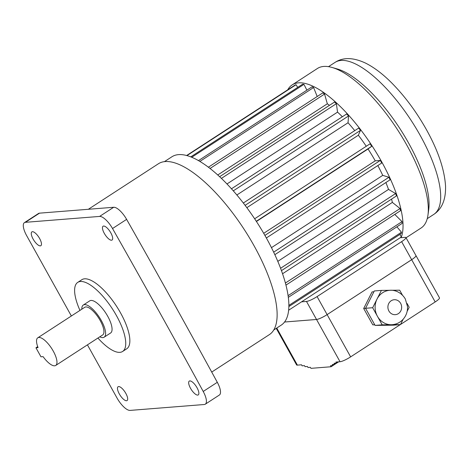 <?xml version="1.0" encoding="UTF-8"?>
<svg xmlns="http://www.w3.org/2000/svg" width="469" height="469" viewBox="0 0 469 469"><rect width="100%" height="100%" fill="white"/><g stroke="black" fill="none" stroke-linecap="round" stroke-linejoin="round"><path stroke-width="0.7" d="M81.835 309.194A19.159 6.806 57 0 1 83.283 305.049A19.159 6.806 57 0 1 99.428 317.413A19.159 6.806 57 0 1 104.159 337.182A19.159 6.806 57 0 1 99.786 336.824M83.283 305.049L89.743 300.858A19.159 6.806 57 0 1 105.883 313.216A19.159 6.806 57 0 1 110.62 332.99L104.159 337.182M79.959 310.408A41.196 14.627 57 0 1 77.737 282.379A41.196 14.627 57 0 1 112.443 308.954A41.196 14.627 57 0 1 122.62 351.463A41.196 14.627 57 0 1 97.915 338.043M122.62 351.463L126.73 348.795A41.196 14.627 -123 0 0 116.558 306.28A41.196 14.627 -123 0 0 81.846 279.706L77.737 282.379M189.828 380.916A8.237 2.925 57 0 1 196.64 387.072A8.237 2.925 57 0 1 198.258 394.91A8.237 2.925 57 0 1 191.317 389.598A8.237 2.925 57 0 1 189.283 381.092A8.237 2.925 57 0 1 189.828 380.916M118.628 386.573A8.237 2.925 57 0 1 125.44 392.729A8.237 2.925 57 0 1 127.058 400.567A8.237 2.925 57 0 1 120.117 395.25A8.237 2.925 57 0 1 118.082 386.749A8.237 2.925 57 0 1 118.628 386.573M103.626 226.046A8.237 2.925 -123 0 0 103.08 226.222A8.237 2.925 -123 0 0 105.115 234.723A8.237 2.925 -123 0 0 112.056 240.04A8.237 2.925 -123 0 0 110.438 232.202A8.237 2.925 -123 0 0 103.626 226.046M32.425 231.704A8.237 2.925 -123 0 0 31.88 231.879A8.237 2.925 -123 0 0 33.915 240.38A8.237 2.925 -123 0 0 40.856 245.697A8.237 2.925 -123 0 0 39.238 237.859A8.237 2.925 -123 0 0 32.425 231.704M211.718 372.075L269.399 334.602A101.861 36.172 -123 0 0 254.18 245.985A101.861 36.172 -123 0 0 158.405 163.763L88.354 209.28M273.767 329.977L281.248 325.117A100.366 35.638 -123 0 0 266.251 237.801A100.366 35.638 -123 0 0 171.889 156.793L164.408 161.653M406.048 237.777L421.092 228.004A95.119 33.78 -123 0 0 427.968 215.037A95.119 33.78 -123 0 0 406.881 145.255A95.119 33.78 -123 0 0 332.087 67.466A95.119 33.78 -123 0 0 317.443 68.474L292.169 84.901A95.119 33.78 -123 0 0 287.749 89.808M401.101 237.677A95.119 33.78 -123 0 0 401.364 236.986A95.119 33.78 -123 0 0 381.608 161.676A95.119 33.78 -123 0 0 292.169 84.901M427.968 215.037L428.719 209.59A90.628 32.185 -123 0 0 408.628 143.104A90.628 32.185 -123 0 0 337.369 68.99L332.087 67.466M266.345 237.976L381.731 163.013L380.295 160.433L375.241 160.838L263.695 233.31M375.241 160.838A80.856 28.709 -123 0 0 368.036 148.978L371.712 146.299L370.064 143.795L254.638 218.788M256.42 221.491L368.036 148.978M366.254 146.269A80.856 28.709 -123 0 0 358.351 135.224L360.479 130.388L358.691 128.072L243.323 203.024M246.841 207.673L358.351 135.224M354.746 130.628A80.856 28.709 -123 0 0 348.039 122.761L348.531 115.972L346.673 113.944L231.457 188.796M236.851 194.993L348.039 122.761M342.352 116.746A80.856 28.709 -123 0 0 337.545 112.126L336.379 103.684L334.538 102.031L219.609 176.707M226.967 183.971L337.545 112.126M329.449 105.343A80.856 28.709 -123 0 0 327.333 103.79L324.566 94.064L322.819 92.862L208.377 167.216M217.739 174.99L327.333 103.79M285.961 285.105L400.514 210.681L400.051 208.541L392.365 202.403L282.555 273.749M392.365 202.403A80.856 28.709 -123 0 0 391.551 199.108M281.459 270.636L396.457 195.919L395.625 193.527L388.52 189.423L277.806 261.356M388.52 189.423A80.856 28.709 -123 0 0 385.876 182.541M274.852 254.673L390.102 179.797L388.942 177.259L382.727 175.365L271.463 247.65M382.727 175.365A80.856 28.709 -123 0 0 377.826 165.545M38.065 347.617A16.479 5.851 57 0 1 37.772 337.815A16.479 5.851 57 0 1 51.654 348.449A16.479 5.851 57 0 1 55.729 365.451A16.479 5.851 57 0 1 43.084 356.633L40.967 356.803L35.949 347.787L38.065 347.617M37.772 337.815L84.742 307.301A16.479 5.851 57 0 1 98.625 317.929A16.479 5.851 57 0 1 102.699 334.936L55.729 365.451M24.423 222.634L38.511 213.483A14.979 5.317 57 0 1 39.502 213.161L25.414 222.318A14.979 5.317 -123 0 0 24.423 222.634A14.979 5.317 -123 0 0 26.663 235.667L71.364 315.989M87.433 344.856L117.01 397.993A14.979 5.317 -123 0 0 130.101 410.404L204.291 404.507A14.979 5.317 -123 0 0 205.281 404.19A14.979 5.317 -123 0 0 203.212 391.463A3992.087 1417.617 -123 0 0 112.525 228.526A14.979 5.317 -123 0 0 99.604 216.42L113.697 207.269L39.502 213.161M113.697 207.269A14.979 5.317 57 0 1 126.618 219.375L112.525 228.526M203.212 391.463L217.305 382.305A3992.087 1417.617 -123 0 0 126.618 219.375M217.305 382.305A14.979 5.317 57 0 1 219.375 395.033L205.281 404.19M99.604 216.42L25.414 222.318M288.646 310.22L401.364 236.986L399.928 234.406M297.698 87.398L296.068 84.713L295.036 85.077L186.609 155.526M306.89 90.159L303.959 84.367L302.628 84.191L190.742 156.886M317.208 96.508L313.597 87.533L312.026 86.824L198.457 160.615M288.335 297.346L402.109 223.426L402.027 221.632L394.775 214.409M288.869 306.562L401.159 233.609L401.47 232.237L396.909 226.808M288.881 305.389L401.47 232.237M288.101 295.652L402.027 221.632M285.41 283.024L400.051 208.541M280.579 268.274L395.625 193.527M273.667 252.152L388.942 177.259M264.903 235.409L380.295 160.433M256.291 221.286L371.712 146.299M245.099 205.346L360.479 130.388M233.286 190.848L348.531 115.972M221.391 178.396L336.379 103.684M210.024 168.482L324.566 94.064M199.853 161.43L313.597 87.533M191.727 157.279L303.959 84.367M186.938 155.614L296.068 84.713M35.949 347.787L37.696 346.65M390.308 290.288L381.408 290.399L372.662 307.723L382.182 324.829L391.316 324.724A17.224 15.811 85.5 0 0 392.289 324.677C396.522 324.278 400.092 322.525 403.006 319.407C406.213 315.778 407.713 311.527 407.52 306.644L405.304 298.952C401.042 291.736 393.866 289.731 389.563 290.334A17.224 15.811 85.5 0 0 377.035 299.064A17.224 15.811 85.5 0 0 377.422 316.276A17.224 15.811 85.5 0 0 391.316 324.724L400.45 324.612L403.158 319.237M390.536 290.288A17.224 15.811 85.5 0 0 389.563 290.334M284.554 322.021L316.522 319.483A8.987 1.589 -29.1 0 0 327.122 314.623L350.642 356.874A8.987 1.589 150.9 0 1 340.043 361.734L335.892 362.062L336.466 363.094L334.098 363.282L334.673 364.313L332.304 364.501L332.879 365.533L330.504 365.72L331.079 366.752L338.63 361.845M331.079 366.752L310.941 368.347L310.367 367.321L307.998 367.508L307.424 366.477L305.055 366.664L304.481 365.632L302.112 365.82L301.538 364.794L297.393 365.122A8.987 1.589 150.9 0 1 296.584 364.917L276.241 328.364M407.151 311.328L409.191 307.283L407.051 303.437M402.437 295.142L399.67 290.176L390.976 290.282M284.566 322.01L316.516 319.471A8.987 1.589 -29.1 0 0 327.116 314.611L411.671 259.697A8.987 1.589 -29.1 0 0 415.974 255.605A8.987 1.589 -29.1 0 0 415.968 255.599L439.488 297.856A8.987 1.589 150.9 0 1 435.185 301.942L411.671 259.697M350.642 356.874L400.274 324.624M400.526 324.466L435.185 301.942M373.887 291.771L372.046 291.917L363.686 308.491L372.791 324.853L374.76 324.829M336.466 363.094L338.354 361.869M334.673 364.313L338.448 361.863M332.879 365.533L338.536 361.851M340.043 361.734L306.486 301.444A8.987 1.589 -29.1 0 0 317.085 296.584L327.116 314.611L411.665 259.679A8.987 1.589 -29.1 0 0 415.962 255.593L405.931 237.566A8.987 1.589 -29.1 0 0 405.122 237.355L400.192 237.748M306.486 301.444L301.555 301.837M411.665 259.679L401.628 241.652L317.085 296.584M401.628 241.652A8.987 1.589 -29.1 0 0 405.931 237.566M374.69 324.706L372.791 324.853M365.586 308.338L363.686 308.491M381.408 290.399L374.297 290.962L365.556 308.291L375.077 325.398L393.339 325.175L400.45 324.612M372.662 307.723L365.556 308.291M382.182 324.829L375.077 325.398M420.271 135.541A90.628 32.185 -123 0 0 335.059 62.395C343.115 57.112 353.304 57.365 365.638 63.145C374.356 67.548 383.202 74.295 392.172 83.4C405.099 96.579 416.519 112.003 426.438 129.673C438.146 150.719 444.518 169.561 445.55 186.205C445.867 199.642 441.956 209.033 433.807 214.386A90.628 32.185 -123 0 0 420.271 135.541M400.649 303.384A7.492 6.877 85.5 0 0 391.193 300.758A7.492 6.877 85.5 0 0 388.907 311.011A7.492 6.877 85.5 0 0 398.363 313.638A7.492 6.877 85.5 0 0 400.649 303.384M276.751 328.036L297.393 365.122M335.059 62.395L328.499 66.657M433.807 214.386L427.247 218.648"/></g></svg>
